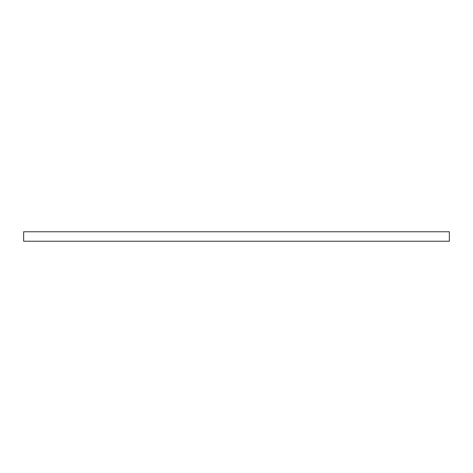 <?xml version="1.0" encoding="UTF-8"?>
<svg xmlns="http://www.w3.org/2000/svg" width="473" height="473" viewBox="0 0 473 473"><rect width="100%" height="100%" fill="white"/><g stroke="black" fill="none" stroke-linecap="round" stroke-linejoin="round"><path stroke-width="0.71" d="M449.35 241.23L449.35 231.77L23.65 231.77L23.65 241.23L449.35 241.23"/></g></svg>
